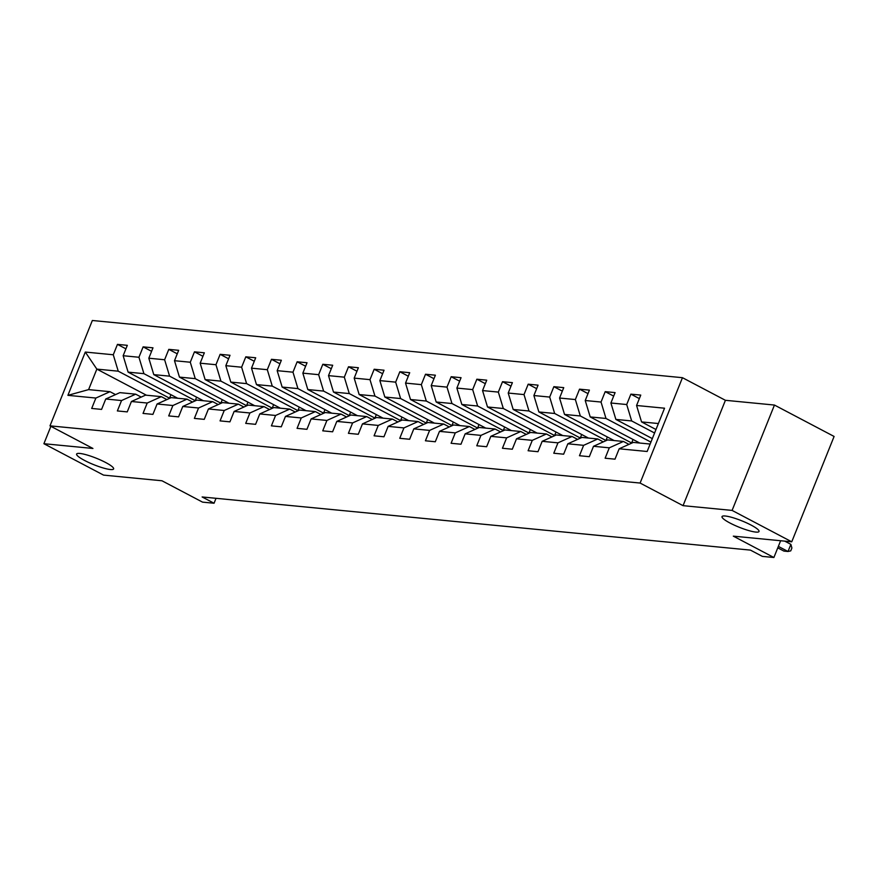 <?xml version="1.0" encoding="UTF-8"?>
<svg xmlns="http://www.w3.org/2000/svg" width="878" height="878" viewBox="0 0 878 878"><rect width="100%" height="100%" fill="white"/><g stroke="black" fill="none" stroke-linecap="round" stroke-linejoin="round"><path stroke-width="1.32" d="M105.645 462.497A19.942 3.468 21.9 0 1 113.624 468.918A19.942 3.468 21.9 0 1 103.165 467.963A19.942 3.468 21.9 0 1 84.584 460.456A19.942 3.468 21.9 0 1 76.616 454.047A19.942 3.468 21.9 0 1 87.076 455.002A19.942 3.468 21.9 0 1 105.645 462.497M751.063 525.066A19.942 3.468 21.9 0 1 759.031 531.486A19.942 3.468 21.9 0 1 748.572 530.521A19.942 3.468 21.9 0 1 729.991 523.025A19.942 3.468 21.9 0 1 722.023 516.604A19.942 3.468 21.9 0 1 732.482 517.57A19.942 3.468 21.9 0 1 751.063 525.066M682.458 377.694L92.344 320.492L49.991 425.852L640.106 483.054L682.458 377.694L725.415 400.302L683.051 505.662L732.098 510.414L774.451 405.054L725.415 400.302M774.451 405.054L834.1 436.454L791.747 541.814L733.328 536.151L773.891 557.508L780.63 540.738M50.891 426.324L43.9 443.708L103.549 475.108L161.969 480.771L202.533 502.128L214.056 503.237L216.032 498.309M732.098 510.414L791.747 541.814M146.439 395.221L96.843 369.111L88.601 389.612L109.991 391.687L95.878 398.052L91.696 408.446L101.574 409.4L105.744 399.007L121.548 400.544L117.367 410.937L127.244 411.892L131.415 401.498L147.219 403.024L143.037 413.417L152.915 414.383L157.085 403.99L172.889 405.515L168.708 415.909L178.585 416.863L182.767 406.47L198.56 408.007L194.378 418.4L204.256 419.355L208.437 408.961L224.23 410.498L220.049 420.891L229.926 421.846L234.108 411.453L249.901 412.978L245.719 423.372L255.597 424.326L259.778 413.933L275.571 415.47L271.401 425.863L281.267 426.818L285.449 416.424L301.242 417.961L297.071 428.354L306.938 429.309L311.119 418.916L326.912 420.441L322.742 430.835L332.608 431.8L336.79 421.407L352.594 422.933L348.412 433.326L358.279 434.281L362.46 423.887L378.264 425.424L374.083 435.817L383.96 436.772L388.131 426.379L403.935 427.915L399.753 438.309L409.631 439.263L413.801 428.87L429.605 430.396L425.424 440.789L435.301 441.755L439.472 431.361L455.276 432.887L451.094 443.28L460.972 444.235L465.153 433.842L480.946 435.378L476.765 445.772L486.642 446.726L490.824 436.333L506.617 437.87L502.435 448.263L512.313 449.218L516.494 438.824L532.287 440.35L528.106 450.743L537.984 451.709L542.165 441.316L557.958 442.841L553.788 453.235L563.654 454.189L567.836 443.796L583.629 445.333L579.458 455.726L589.325 456.681L593.506 446.287L609.299 447.824L605.129 458.217L614.995 459.172L619.177 448.779L647.152 451.49L664.547 408.204L636.572 405.493L640.753 395.1L630.887 394.145L639.349 398.601M95.878 398.052L67.902 395.341L85.298 352.056L113.273 354.767L117.454 344.374L125.916 348.829M630.887 394.145L626.705 404.538L610.901 403.002L615.083 392.609L605.205 391.654L601.035 402.047L585.231 400.522L589.412 390.128L579.535 389.163L575.364 399.556L559.56 398.03L563.742 387.637L553.864 386.682L549.694 397.075L533.89 395.539L538.071 385.146L528.194 384.191L524.012 394.584L508.219 393.048L512.401 382.654L502.523 381.7L498.342 392.093L482.549 390.567L486.73 380.174L476.853 379.208L472.671 389.602L456.878 388.076L461.06 377.683L451.182 376.728L447.001 387.121L431.208 385.585L435.378 375.191L425.512 374.237L421.33 384.63L405.537 383.093L409.708 372.7L399.841 371.745L395.66 382.139L379.867 380.613L384.037 370.22L374.171 369.254L369.989 379.647L354.185 378.122L358.367 367.728L348.5 366.774L344.319 377.167L328.515 375.63L332.696 365.237L322.819 364.282L318.648 374.676L302.844 373.139L307.026 362.746L297.148 361.791L292.978 372.184L277.174 370.659L281.355 360.265L271.478 359.311L267.307 369.704L251.503 368.167L255.685 357.774L245.807 356.819L241.626 367.213L225.833 365.676L230.014 355.283L220.137 354.328L215.955 364.721L200.162 363.196L204.344 352.802L194.466 351.837L190.285 362.23L174.492 360.704L178.673 350.311L168.796 349.356L164.614 359.75L148.821 358.213L152.992 347.82L143.125 346.865L138.943 357.258L123.15 355.722L127.321 345.328L117.454 344.374M773.891 557.508L762.367 556.389L750.438 550.111L202.127 496.959L214.056 503.237M105.744 399.007L119.869 392.642L135.673 394.178L141.204 397.086M177.707 398.25L128.111 372.14L143.915 373.666L195.399 400.774M135.673 394.178L121.548 400.544M123.15 355.722L128.111 372.14M138.943 357.258L143.915 373.666M131.415 401.498L145.539 395.133L161.343 396.658L166.875 399.578M203.378 400.741L153.782 374.632L169.586 376.157L221.069 403.265M161.343 396.658L147.219 403.024M148.821 358.213L153.782 374.632M164.614 359.75L169.586 376.157M157.085 403.99L171.21 397.624L187.014 399.15L192.545 402.058M229.048 403.221L179.452 377.112L195.256 378.648L246.74 405.757M187.014 399.15L172.889 405.515M174.492 360.704L179.452 377.112M190.285 362.23L195.256 378.648M182.767 406.47L196.881 400.105L212.685 401.641L218.216 404.549M254.719 405.713L205.123 379.603L220.927 381.14L272.41 408.237M212.685 401.641L198.56 408.007M200.162 363.196L205.123 379.603M215.955 364.721L220.927 381.14M208.437 408.961L222.551 402.596L238.355 404.132L243.886 407.041M280.389 408.204L230.793 382.095L246.597 383.62L298.081 410.728M238.355 404.132L224.23 410.498M225.833 365.676L230.793 382.095M241.626 367.213L246.597 383.62M234.108 411.453L248.233 405.087L264.026 406.613L269.557 409.532M306.071 410.695L256.475 384.586L272.268 386.111L323.762 413.22M264.026 406.613L249.901 412.978M251.503 368.167L256.475 384.586M267.307 369.704L272.268 386.111M259.778 413.933L273.903 407.568L289.696 409.104L295.227 412.012M331.741 413.176L282.145 387.066L297.938 388.603L349.433 415.711M289.696 409.104L275.571 415.47M277.174 370.659L282.145 387.066M292.978 372.184L297.938 388.603M285.449 416.424L299.574 410.059L315.367 411.595L320.898 414.504M357.412 415.667L307.816 389.558L323.609 391.094L375.104 418.191M315.367 411.595L301.242 417.961M302.844 373.139L307.816 389.558M318.648 374.676L323.609 391.094M311.119 418.916L325.244 412.55L341.037 414.076L346.569 416.995M383.082 418.158L333.486 392.049L349.279 393.574L400.774 420.683M341.037 414.076L326.912 420.441M328.515 375.63L333.486 392.049M344.319 377.167L349.279 393.574M336.79 421.407L350.915 415.042L366.708 416.567L372.25 419.486M408.753 420.639L359.157 394.54L374.95 396.066L426.445 423.174M366.708 416.567L352.594 422.933M354.185 378.122L359.157 394.54M369.989 379.647L374.95 396.066M362.46 423.887L376.585 417.522L392.378 419.058L397.921 421.967M434.423 423.13L384.827 397.021L400.62 398.557L452.115 425.665M392.378 419.058L378.264 425.424M379.867 380.613L384.827 397.021M395.66 382.139L400.62 398.557M388.131 426.379L402.256 420.013L418.06 421.55L423.591 424.458M460.094 425.621L410.498 399.512L426.302 401.048L477.786 428.146M418.06 421.55L403.935 427.915M405.537 383.093L410.498 399.512M421.33 384.63L426.302 401.048M413.801 428.87L427.926 422.505L443.73 424.03L449.262 426.949M485.764 428.113L436.168 402.003L451.972 403.529L503.456 430.637M443.73 424.03L429.605 430.396M431.208 385.585L436.168 402.003M447.001 387.121L451.972 403.529M439.472 431.361L453.597 424.996L469.401 426.521L474.932 429.441M511.435 430.593L461.839 404.484L477.643 406.02L529.127 433.128M469.401 426.521L455.276 432.887M456.878 388.076L461.839 404.484M472.671 389.602L477.643 406.02M465.153 433.842L479.267 427.476L495.071 429.013L500.603 431.921M537.106 433.084L487.509 406.975L503.313 408.511L554.797 435.62M495.071 429.013L480.946 435.378M482.549 390.567L487.509 406.975M498.342 392.093L503.313 408.511M490.824 436.333L504.938 429.968L520.742 431.504L526.273 434.412M562.776 435.576L513.18 409.466L528.984 410.992L580.468 438.1M520.742 431.504L506.617 437.87M508.219 393.048L513.18 409.466M524.012 394.584L528.984 410.992M516.494 438.824L530.619 432.459L546.412 433.984L551.944 436.904M588.458 438.067L538.862 411.958L554.655 413.483L606.149 440.591M546.412 433.984L532.287 440.35M533.89 395.539L538.862 411.958M549.694 397.075L554.655 413.483M542.165 441.316L556.29 434.95L572.083 436.476L577.614 439.384M614.128 440.547L564.532 414.438L580.325 415.974L631.82 443.083M572.083 436.476L557.958 442.841M559.56 398.03L564.532 414.438M575.364 399.556L580.325 415.974M567.836 443.796L581.96 437.431L597.753 438.967L603.285 441.875M639.799 443.039L590.203 416.929L605.996 418.466L650.927 442.117M597.753 438.967L583.629 445.333M585.231 400.522L590.203 416.929M601.035 402.047L605.996 418.466M593.506 446.287L607.631 439.922L623.424 441.458L628.955 444.367M652.332 438.616L615.873 419.421L631.666 420.946L654.582 433.008M623.424 441.458L609.299 447.824M610.901 403.002L615.873 419.421M626.705 404.538L631.666 420.946M619.177 448.779L633.301 442.413L650.148 444.048M655.987 429.507L641.544 421.912L658.39 423.536M636.572 405.493L641.544 421.912M683.051 505.662L640.106 483.054M43.9 443.708L92.936 448.46L49.991 425.852M109.991 391.687L115.534 394.595M169.728 398.283L118.234 371.185L96.843 369.111L85.298 352.056M88.601 389.612L67.902 395.341M113.273 354.767L118.234 371.185M605.205 391.654L613.678 396.11M633.038 439.483L631.743 442.699M579.535 389.163L588.008 393.618M607.356 436.992L606.072 440.207M553.864 386.682L562.337 391.138M581.686 434.5L580.402 437.716M528.194 384.191L536.667 388.647M556.015 432.02L554.731 435.225M502.523 381.7L510.996 386.155M530.345 429.529L529.05 432.744M476.853 379.208L485.314 383.664M504.674 427.037L503.379 430.253M451.182 376.728L459.644 381.184M479.004 424.546L477.709 427.762M425.512 374.237L433.973 378.692M453.333 422.066L452.038 425.281M399.841 371.745L408.303 376.201M427.663 419.574L426.368 422.79M374.171 369.254L382.632 373.721M401.992 417.083L400.697 420.299M348.5 366.774L356.962 371.229M376.322 414.592L375.027 417.807M322.819 364.282L331.291 368.738M350.651 412.111L349.356 415.327M297.148 361.791L305.621 366.247M324.97 409.62L323.686 412.836M271.478 359.311L279.95 363.766M299.299 407.129L298.015 410.344M245.807 356.819L254.28 361.275M273.629 404.637L272.334 407.853M220.137 354.328L228.598 358.784M247.958 402.157L246.663 405.373M194.466 351.837L202.928 356.292M222.288 399.666L220.993 402.881M168.796 349.356L177.257 353.812M196.617 397.174L195.322 400.39M143.125 346.865L151.587 351.321M170.947 394.683L169.652 397.899M778.358 546.401L788.016 551.494L783.911 551.088L777.765 547.861M784.745 541.133L790.88 544.371L788.016 551.494L790.749 550.868L791.89 548.015L790.88 544.371"/></g></svg>
